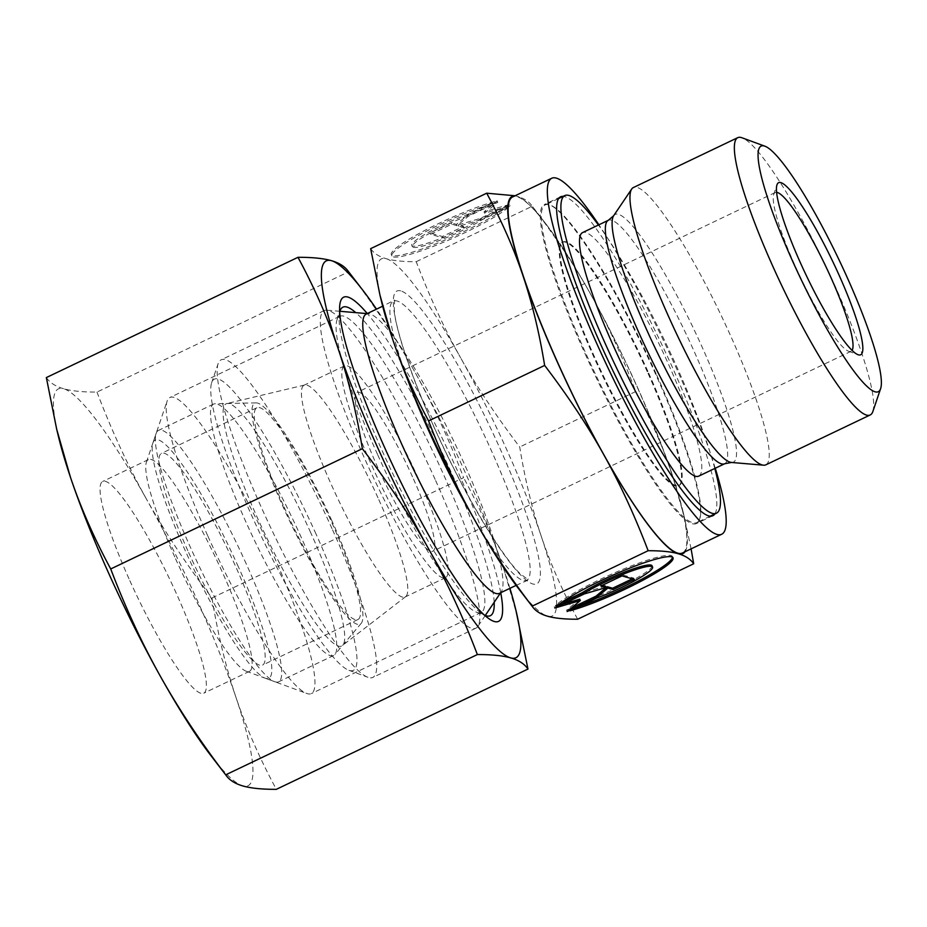 <?xml version="1.0" encoding="UTF-8"?>
<svg xmlns="http://www.w3.org/2000/svg" width="927" height="927" viewBox="0 0 927 927"><rect width="100%" height="100%" fill="white"/><g stroke="black" fill="none" stroke-linecap="round" stroke-linejoin="round"><path stroke-width="0.7" stroke-dasharray="4.63 3.48" d="M872.852 411.53A153.65 24.079 64.5 0 0 834.613 285.064A153.65 24.079 64.5 0 0 742.017 137.787M765.876 464.821A153.65 24.079 64.5 0 0 730.233 334.96A153.65 24.079 64.5 0 0 633.361 187.555M698.819 476.096A134.913 21.136 64.5 0 0 667.533 362.075A134.913 21.136 64.5 0 0 582.469 232.642M656.119 373.778A175.979 27.578 64.5 0 0 545.157 204.971A175.979 27.578 64.5 0 0 585.968 353.708A175.979 27.578 64.5 0 0 696.93 522.515A175.979 27.578 64.5 0 0 656.119 373.778M714.798 468.471A175.979 27.578 64.5 0 0 675.713 364.415A175.979 27.578 64.5 0 0 598.436 225.018M647.278 371.75A134.913 21.136 64.5 0 0 562.214 242.329A134.913 21.136 64.5 0 0 593.5 356.362A134.913 21.136 64.5 0 0 678.564 485.783A134.913 21.136 64.5 0 0 647.278 371.75M647.927 371.437A134.913 21.136 64.5 0 0 562.863 242.017A134.913 21.136 64.5 0 0 594.161 356.049A134.913 21.136 64.5 0 0 679.224 485.47A134.913 21.136 64.5 0 0 647.927 371.437M714.879 513.94A176.709 27.694 64.5 0 0 671.936 366.327A176.709 27.694 64.5 0 0 563.118 196.385M585.169 353.975A176.709 27.694 64.5 0 0 696.594 523.488A176.709 27.694 64.5 0 0 655.609 374.137A176.709 27.694 64.5 0 0 544.184 204.624A176.709 27.694 64.5 0 0 585.169 353.975M682.573 552.944A197.242 30.904 64.5 0 0 636.826 386.235A197.242 30.904 64.5 0 0 512.469 197.022M715.25 468.251A197.242 30.904 64.5 0 0 676.038 367.498A197.242 30.904 64.5 0 0 598.888 224.797M499.583 593.268A154.716 24.241 64.5 0 0 501.31 591.727A154.716 24.241 64.5 0 0 463.697 462.503A154.716 24.241 64.5 0 0 368.436 313.72A154.716 24.241 64.5 0 0 366.153 314.091M435.122 479.41A175.979 27.578 64.5 0 0 326.756 310.174A175.979 27.578 64.5 0 0 324.16 310.591A175.979 27.578 64.5 0 0 364.983 459.328A175.979 27.578 64.5 0 0 475.933 628.135A175.979 27.578 64.5 0 0 477.892 626.385A175.979 27.578 64.5 0 0 435.122 479.41M332.04 528.68A175.979 27.578 64.5 0 0 221.078 359.861A175.979 27.578 64.5 0 0 218.088 363.755A175.979 27.578 64.5 0 0 261.889 508.599A175.979 27.578 64.5 0 0 367.938 677.289A175.979 27.578 64.5 0 0 372.851 677.405A175.979 27.578 64.5 0 0 332.04 528.68M316.049 534.079A161.31 25.272 64.5 0 0 211.599 382.909A161.31 25.272 64.5 0 0 251.75 515.679A161.31 25.272 64.5 0 0 348.958 670.314A161.31 25.272 64.5 0 0 316.049 534.079M776.583 192.341A87.984 13.789 64.5 0 0 775.192 192.549A87.984 13.789 64.5 0 0 773.697 194.496A87.984 13.789 64.5 0 0 795.598 266.906A87.984 13.789 64.5 0 0 848.622 351.252A87.984 13.789 64.5 0 0 851.079 351.321A87.984 13.789 64.5 0 0 852.11 350.36M412.503 476.814A87.984 13.789 64.5 0 0 357.034 392.411A87.984 13.789 64.5 0 0 377.44 466.768A87.984 13.789 64.5 0 0 432.909 551.183A87.984 13.789 64.5 0 0 412.503 476.814M377.973 497.787A117.323 18.378 64.5 0 0 304.589 385.029A117.323 18.378 64.5 0 0 304.01 385.238A117.323 18.378 64.5 0 0 331.217 484.392A117.323 18.378 64.5 0 0 405.192 596.942A117.323 18.378 64.5 0 0 405.713 596.606A117.323 18.378 64.5 0 0 377.973 497.787M418.355 478.483A117.323 18.378 64.5 0 0 344.38 365.945A117.323 18.378 64.5 0 0 371.588 465.099A117.323 18.378 64.5 0 0 445.563 577.637A117.323 18.378 64.5 0 0 418.355 478.483M310.638 532.538A134.183 21.031 64.5 0 0 226.709 403.581A134.183 21.031 64.5 0 0 257.15 517.231A134.183 21.031 64.5 0 0 342.364 645.574A134.183 21.031 64.5 0 0 310.638 532.538M691.09 548.877L684.381 517.231L672.052 474.149C663.095 447.382 650.997 419.838 635.771 391.518C622.249 356.177 607.44 324.137 591.333 295.389C575.308 266.594 555.621 236.883 532.272 206.234L545.296 223.117A197.972 31.02 64.5 0 0 516.803 196.223L515.099 195.759M684.983 551.797A197.972 31.02 64.5 0 0 682.886 511.009A197.972 31.02 64.5 0 0 672.052 474.149A197.972 31.02 64.5 0 0 636.976 386.281A197.972 31.02 64.5 0 0 591.333 295.389A197.972 31.02 64.5 0 0 545.296 223.117M519.074 589.305A197.972 31.02 64.5 0 0 547.556 616.2A197.972 31.02 64.5 0 0 541.368 536.606A197.972 31.02 64.5 0 0 506.304 448.738A197.972 31.02 64.5 0 0 460.649 357.845C476.687 386.629 496.374 416.339 519.711 446.988C525.111 480.012 532.33 509.885 541.368 536.606C550.325 563.373 562.422 590.905 577.648 619.236M672.55 557.243A65.991 8.957 155.7 0 0 672.446 556.501A65.991 8.957 155.7 0 0 655.192 557.822A65.991 8.957 155.7 0 0 555.458 605.493L561.264 602.712M556.061 606.814L555.458 605.493M596.745 598.031L596.142 596.698L569.398 609.479A65.991 8.957 155.7 0 0 578.819 606.594M651.994 565.725A43.557 5.91 -24.3 0 1 642.399 574.589A43.557 5.91 -24.3 0 1 596.142 596.698M494.358 201.623A65.991 8.957 155.7 0 0 426.907 229.34A65.991 8.957 155.7 0 0 391.321 254.601A65.991 8.957 155.7 0 0 408.575 253.28A65.991 8.957 155.7 0 0 508.309 205.609L481.565 218.39A43.557 5.91 -24.3 0 1 438.749 239.201A43.557 5.91 -24.3 0 1 411.773 245.377A43.557 5.91 -24.3 0 1 421.368 236.512A43.557 5.91 -24.3 0 1 467.625 214.404L494.358 201.623L494.96 202.943L468.228 215.724A43.557 5.91 155.7 0 0 421.97 237.833A43.557 5.91 155.7 0 0 412.364 246.698A43.557 5.91 155.7 0 0 439.34 240.522A43.557 5.91 155.7 0 0 482.167 219.711L508.9 206.93A65.991 8.957 -24.3 0 1 409.166 254.601A65.991 8.957 -24.3 0 1 391.924 255.933A65.991 8.957 -24.3 0 1 427.498 230.661A65.991 8.957 -24.3 0 1 494.96 202.943M481.565 218.39L482.167 219.711M510.151 205.736L480.754 219.792L458.819 226.211L464.126 227.729L442.955 237.845L430.591 234.311L451.762 224.195L457.069 225.713L468.39 216.246L497.787 202.19L484.612 213.21L510.151 205.736L509.549 204.415L484.021 211.889L497.196 200.869L467.787 214.925L456.478 224.392L451.171 222.874L430.001 232.99L442.364 236.524L463.523 226.408L458.216 224.89L480.151 218.459L509.549 204.415M480.151 218.459L480.754 219.792M458.216 224.89L458.819 226.211M463.523 226.408L464.126 227.729M442.364 236.524L442.955 237.845M430.001 232.99L430.591 234.311M451.171 222.874L451.762 224.195M456.478 224.392L457.069 225.713M467.787 214.925L468.39 216.246M497.196 200.869L497.787 202.19M484.021 211.889L484.612 213.21M508.309 205.609L508.9 206.93M467.625 214.404L468.228 215.724M622.005 575.899L621.403 574.578L600.232 584.694L602.341 585.296M600.835 586.015L600.232 584.694M605.551 586.212L583.616 592.643L554.219 606.687L562.921 604.137M584.219 593.964L583.616 592.643M554.809 608.019L554.219 606.687M579.746 599.213L566.571 610.233L571.658 607.799M567.173 611.553L566.571 610.233M632.26 578.842L633.767 578.112L621.403 574.578M634.369 579.445L633.767 578.112M570.001 610.812L569.398 609.479M370.661 248.656C373.859 253.338 379.016 256.675 386.13 258.679C393.164 260.719 403.199 261.727 416.223 261.704C429.734 297.046 444.543 329.085 460.649 357.845A197.972 31.02 64.5 0 0 386.13 258.679A197.972 31.02 64.5 0 0 381.472 301.414M416.223 261.704L532.272 206.234C529.074 201.565 523.917 198.227 516.803 196.223A197.972 31.02 64.5 0 0 514.867 195.875M635.771 391.518L519.711 446.988M301.391 537.741A139.317 21.831 64.5 0 0 215.087 403.743A139.317 21.831 64.5 0 0 213.546 404.091A139.317 21.831 64.5 0 0 245.864 521.843A139.317 21.831 64.5 0 0 333.697 655.482A139.317 21.831 64.5 0 0 334.937 654.508A139.317 21.831 64.5 0 0 301.391 537.741M331.82 520.626A122.434 19.189 64.5 0 0 255.979 402.874A122.434 19.189 64.5 0 0 283.013 506.652A122.434 19.189 64.5 0 0 361.298 623.245A122.434 19.189 64.5 0 0 331.82 520.626M246.327 564.056A139.317 21.831 64.5 0 0 158.482 430.418A139.317 21.831 64.5 0 0 156.118 433.5A139.317 21.831 64.5 0 0 190.788 548.158A139.317 21.831 64.5 0 0 274.751 681.704A139.317 21.831 64.5 0 0 278.633 681.808A139.317 21.831 64.5 0 0 246.327 564.056M238.332 566.756A131.982 20.684 64.5 0 0 152.874 443.071A131.982 20.684 64.5 0 0 185.724 551.704A131.982 20.684 64.5 0 0 265.261 678.216A131.982 20.684 64.5 0 0 238.332 566.756M284.033 506.942A117.323 18.378 64.5 0 0 358.007 619.491A117.323 18.378 64.5 0 0 330.8 520.337A117.323 18.378 64.5 0 0 256.825 407.787A117.323 18.378 64.5 0 0 284.033 506.942M188.644 552.538A117.323 18.378 64.5 0 0 262.619 665.076A117.323 18.378 64.5 0 0 235.4 565.922A117.323 18.378 64.5 0 0 161.437 453.384A117.323 18.378 64.5 0 0 188.644 552.538M175.574 558.784A117.323 18.378 64.5 0 0 246.269 671.241A117.323 18.378 64.5 0 0 249.548 671.322A117.323 18.378 64.5 0 0 222.341 572.168A117.323 18.378 64.5 0 0 148.366 459.63A117.323 18.378 64.5 0 0 146.373 462.225A117.323 18.378 64.5 0 0 175.574 558.784M129.838 580.65A117.323 18.378 64.5 0 0 203.813 693.187A117.323 18.378 64.5 0 0 176.594 594.033A117.323 18.378 64.5 0 0 102.63 481.484A117.323 18.378 64.5 0 0 129.838 580.65M207.915 536.212A164.067 25.713 64.5 0 0 306.791 693.477A164.067 25.713 64.5 0 0 311.368 693.593A164.067 25.713 64.5 0 0 273.314 554.925A164.067 25.713 64.5 0 0 169.861 397.532A164.067 25.713 64.5 0 0 167.08 401.171A164.067 25.713 64.5 0 0 207.915 536.212M377.799 455.018A164.067 25.713 64.5 0 0 476.675 612.283A164.067 25.713 64.5 0 0 481.252 612.399A164.067 25.713 64.5 0 0 443.199 473.732A164.067 25.713 64.5 0 0 339.745 316.339A164.067 25.713 64.5 0 0 336.964 319.977A164.067 25.713 64.5 0 0 377.799 455.018M339.676 312.156A170.974 26.79 64.5 0 0 339.12 316.292A170.974 26.79 64.5 0 0 382.573 451.681A170.974 26.79 64.5 0 0 480.893 612.921A170.974 26.79 64.5 0 0 484.45 615.088M494.184 602.272A170.974 26.79 64.5 0 0 450.719 471.183A170.974 26.79 64.5 0 0 355.759 312.642M500.731 592.724A179.641 28.146 64.5 0 0 456.907 469.549A179.641 28.146 64.5 0 0 367.301 313.546M211.252 756.073A219.966 34.473 64.5 0 0 242.897 785.969A219.966 34.473 64.5 0 0 236.026 697.521A219.966 34.473 64.5 0 0 197.057 599.885A219.966 34.473 64.5 0 0 146.339 498.888C164.647 531.635 186.524 564.647 211.959 597.95C217.787 633.871 225.806 667.069 236.026 697.521C246.281 727.95 259.722 758.553 276.339 789.329M211.959 597.95L463.604 477.672C448.958 439.224 432.503 403.616 414.23 370.858C395.922 338.112 374.044 305.099 348.61 271.808L347.949 270.904M517.625 617.347L503.917 569.479A219.966 34.473 64.5 0 0 464.948 471.855A219.966 34.473 64.5 0 0 414.23 370.858A219.966 34.473 64.5 0 0 376.501 309.143M509.931 588.321A219.966 34.473 64.5 0 0 503.917 569.479C493.651 539.05 480.221 508.448 463.604 477.672M96.976 392.075C111.611 430.522 128.065 466.13 146.339 498.888A219.966 34.473 64.5 0 0 63.534 388.714C71.611 391.009 82.746 392.133 96.976 392.075L348.61 271.808M46.35 377.579C49.768 382.689 55.504 386.397 63.534 388.714A219.966 34.473 64.5 0 0 58.366 436.2M731.507 462.457A137.277 21.506 64.5 0 0 701.693 346.095A137.277 21.506 64.5 0 0 618.367 214.311A137.277 21.506 64.5 0 0 613.616 215.782M724.682 463.743A134.913 21.136 64.5 0 0 693.384 349.711A134.913 21.136 64.5 0 0 611.496 220.197A134.913 21.136 64.5 0 0 608.321 220.29M400.661 290.858A162.341 25.435 64.5 0 0 434.496 428.181A162.341 25.435 64.5 0 0 533.025 584.033A162.341 25.435 64.5 0 0 499.201 446.698A162.341 25.435 64.5 0 0 400.661 290.858M473.836 518.471A154.716 24.241 64.5 0 0 523.129 580.395A154.716 24.241 64.5 0 0 526.768 580.279A154.716 24.241 64.5 0 0 490.881 449.514A154.716 24.241 64.5 0 0 396.976 300.985A154.716 24.241 64.5 0 0 393.338 301.101A154.716 24.241 64.5 0 0 408.181 381.101M558.564 198.563L545.157 204.971M562.863 242.017L562.214 242.329M712.921 515.679L696.594 523.488M516.096 585.377L528.39 579.954L520.059 573.57C504.972 559.769 470.823 505.609 442.886 446.084C414.902 387.822 395.319 329.491 394.288 309.989L394.601 300.035L382.666 306.2M368.436 313.72L367.15 313.616M339.908 311.287L326.756 310.174M324.16 310.591L221.078 359.861M211.599 382.909L218.088 363.755M773.697 194.496L776.953 184.913M775.192 192.549L357.034 392.411M344.38 365.945L304.01 385.238M304.589 385.029L226.709 403.581M412.364 246.698L411.773 245.377M391.924 255.933L391.321 254.601M672.446 556.501L673.037 557.822M682.886 511.009L684.381 517.231M405.713 596.606L342.364 645.574M445.563 577.637L405.192 596.942M851.079 351.321L432.909 551.183M848.622 351.252L858.124 354.74M348.958 670.314L367.938 677.289M475.933 628.135L372.851 677.405M501.31 591.727L500.592 592.793M485.284 615.447L477.892 626.385M560.522 196.814L544.184 204.624M679.224 485.47L678.564 485.783M710.337 516.107L696.93 522.515M255.979 402.874L215.087 403.743M213.546 404.091L158.482 430.418M152.874 443.071L156.118 433.5M358.007 619.491L262.619 665.076M256.825 407.787L161.437 453.384M265.261 678.216L274.751 681.704M333.697 655.482L278.633 681.808M361.298 623.245L334.937 654.508M249.548 671.322L203.813 693.187M246.269 671.241L306.791 693.477M481.252 612.399L311.368 693.593M476.675 612.283L485.597 615.574M480.893 612.921L488.61 618.483M339.12 316.292L339.641 306.791M336.964 319.977L340.012 310.962M339.745 316.339L169.861 397.532M146.373 462.225L167.08 401.171M148.366 459.63L102.63 481.484"/><path stroke-width="1.39" d="M764.798 146.153L742.017 137.787A153.65 24.079 64.5 0 0 737.73 137.671A153.65 24.079 64.5 0 0 773.373 267.532A153.65 24.079 64.5 0 0 870.244 414.937A153.65 24.079 64.5 0 0 872.852 411.53L880.65 388.552A136.049 21.321 64.5 0 0 846.791 276.57A136.049 21.321 64.5 0 0 764.798 146.153A136.049 21.321 64.5 0 0 792.562 261.043A136.049 21.321 64.5 0 0 880.65 388.552M737.73 137.671L633.361 187.555A153.65 24.079 64.5 0 0 631.646 189.096A153.65 24.079 64.5 0 0 668.993 317.428A153.65 24.079 64.5 0 0 763.605 465.192A153.65 24.079 64.5 0 0 765.876 464.821L870.244 414.937M731.507 462.457A137.277 21.506 64.5 0 1 730.302 462.225A137.277 21.506 64.5 0 1 646.976 330.441A137.277 21.506 64.5 0 1 613.616 215.782L608.321 220.29L582.469 232.642A134.913 21.136 64.5 0 0 613.755 346.675A134.913 21.136 64.5 0 0 698.819 476.096L724.682 463.743L731.507 462.457L763.605 465.192M598.436 225.018A175.979 27.578 64.5 0 0 564.763 195.597A175.979 27.578 64.5 0 0 605.574 344.334A175.979 27.578 64.5 0 0 716.525 513.152A175.979 27.578 64.5 0 0 714.798 468.471M563.118 196.385A176.709 27.694 64.5 0 0 560.522 196.814A176.709 27.694 64.5 0 0 601.507 346.165A176.709 27.694 64.5 0 0 712.921 515.679A176.709 27.694 64.5 0 0 714.879 513.94M598.888 224.797A197.242 30.904 64.5 0 0 551.669 178.285L512.469 197.022A197.242 30.904 64.5 0 0 558.216 363.732A197.242 30.904 64.5 0 0 682.573 552.944L721.774 534.207A197.242 30.904 64.5 0 0 715.25 468.251M551.669 178.285A197.242 30.904 64.5 0 0 597.417 344.995A197.242 30.904 64.5 0 0 721.774 534.207M382.666 306.2L366.153 314.091A154.716 24.241 64.5 0 0 402.04 444.856A154.716 24.241 64.5 0 0 499.583 593.268L516.096 585.377M852.11 350.36A87.984 13.789 64.5 0 0 830.673 276.953A87.984 13.789 64.5 0 0 776.583 192.341M800.673 263.372A95.319 14.936 -115.5 0 1 776.953 184.913A95.319 14.936 -115.5 0 1 838.668 274.241A95.319 14.936 -115.5 0 1 858.124 354.74A95.319 14.936 -115.5 0 1 800.673 263.372M515.099 195.759L486.71 193.198C501.947 221.518 514.045 249.062 522.99 275.817A197.972 31.02 64.5 0 0 558.066 363.685A197.972 31.02 64.5 0 0 603.709 454.589C619.815 483.338 634.636 515.377 648.147 550.719C661.171 550.696 671.206 551.704 678.24 553.743C685.354 555.76 690.511 559.097 693.697 563.767L691.09 548.877M514.867 195.875A197.972 31.02 64.5 0 0 522.99 275.817C532.028 302.55 539.247 332.422 544.647 365.435C567.996 396.084 587.683 425.794 603.709 454.589A197.972 31.02 64.5 0 0 678.24 553.743A197.972 31.02 64.5 0 0 684.983 551.797M428.598 420.904C413.372 392.584 401.275 365.041 392.318 338.274A197.972 31.02 64.5 0 0 427.393 426.142A197.972 31.02 64.5 0 0 473.037 517.046C456.918 488.297 442.109 456.246 428.598 420.904L544.647 365.435M556.061 606.814A65.991 8.957 -24.3 0 1 655.795 559.143A65.991 8.957 -24.3 0 1 673.037 557.822A65.991 8.957 -24.3 0 1 637.463 583.083A65.991 8.957 -24.3 0 1 570.001 610.812L596.745 598.031A43.557 5.91 155.7 0 0 643.002 575.922A43.557 5.91 155.7 0 0 652.596 567.057A43.557 5.91 155.7 0 0 625.621 573.222A43.557 5.91 155.7 0 0 582.793 594.033L556.061 606.814M600.835 586.015L622.005 575.899L634.369 579.445L613.199 589.56L607.892 588.042L596.571 597.498L567.173 611.553L580.348 600.534L554.809 608.019L584.219 593.964L606.142 587.533L600.835 586.015M602.341 585.296L605.551 586.212L606.142 587.533M562.921 604.137L579.746 599.213L580.348 600.534M571.658 607.799L595.98 596.177L607.289 586.71L612.596 588.228L632.26 578.842M596.571 597.498L595.98 596.177M607.892 588.042L607.289 586.71M613.199 589.56L612.596 588.228M561.264 602.712L582.202 592.712A43.557 5.91 -24.3 0 1 625.018 571.901A43.557 5.91 -24.3 0 1 651.994 565.725L652.596 567.057M582.793 594.033L582.202 592.712M578.819 606.594A65.991 8.957 155.7 0 0 640.175 580.047A65.991 8.957 155.7 0 0 672.55 557.243M486.71 193.198L370.661 248.656L379.977 295.192L392.318 338.274A197.972 31.02 64.5 0 1 381.472 301.414L379.977 295.192M693.697 563.767L577.648 619.236C564.624 619.259 554.589 618.251 547.556 616.2C540.441 614.195 535.285 610.858 532.098 606.188C508.749 575.551 489.062 545.829 473.037 517.046A197.972 31.02 64.5 0 0 519.074 589.305L532.689 607L532.098 606.188L648.147 550.719M484.45 615.088A170.974 26.79 64.5 0 0 485.597 615.574A170.974 26.79 64.5 0 0 494.184 602.272M367.301 313.546A179.641 28.146 64.5 0 0 339.641 306.791A179.641 28.146 64.5 0 0 385.308 449.05A179.641 28.146 64.5 0 0 488.61 618.483A179.641 28.146 64.5 0 0 500.731 592.724M110.719 568.958C94.102 538.193 80.672 507.59 70.417 477.15A219.966 34.473 64.5 0 0 109.374 574.786A219.966 34.473 64.5 0 0 160.093 675.783C141.819 643.025 125.365 607.417 110.719 568.958L362.364 448.691C387.799 481.982 409.676 515.006 427.984 547.741C446.258 580.511 462.712 616.107 477.359 654.566C491.577 654.508 502.724 655.632 510.789 657.927C518.83 660.244 524.555 663.952 527.973 669.062L515.957 610.441A219.966 34.473 64.5 0 0 509.931 588.321M348.61 271.808C345.192 266.698 339.456 262.99 331.426 260.672C323.349 258.378 312.214 257.254 297.984 257.312C314.601 288.077 328.042 318.679 338.297 349.12A219.966 34.473 64.5 0 0 377.266 446.756A219.966 34.473 64.5 0 0 427.984 547.741A219.966 34.473 64.5 0 0 510.789 657.927A219.966 34.473 64.5 0 0 515.957 610.441M376.501 309.143A219.966 34.473 64.5 0 0 363.083 290.568A219.966 34.473 64.5 0 0 331.426 260.672A219.966 34.473 64.5 0 0 338.297 349.12C348.517 379.572 356.547 412.758 362.364 448.691M527.973 669.062L276.339 789.329C262.121 789.387 250.974 788.263 242.897 785.969C234.867 783.651 229.143 779.943 225.713 774.833C200.278 741.542 178.401 708.529 160.093 675.783A219.966 34.473 64.5 0 0 211.252 756.073L226.385 775.737L225.713 774.833L477.359 654.566M56.698 429.282L58.366 436.2A219.966 34.473 64.5 0 0 70.417 477.15L56.698 429.282L46.35 377.579L297.984 257.312M355.759 312.642A170.974 26.79 64.5 0 0 340.012 310.962A170.974 26.79 64.5 0 0 339.676 312.156M608.321 220.29A134.913 21.136 64.5 0 0 639.607 334.323A134.913 21.136 64.5 0 0 721.507 463.836A134.913 21.136 64.5 0 0 724.682 463.743M408.181 381.101A154.716 24.241 64.5 0 0 429.213 431.866A154.716 24.241 64.5 0 0 473.836 518.471M613.616 215.782L631.646 189.096M564.763 195.597L558.564 198.563M367.15 313.616L339.908 311.287M500.592 592.793L485.284 615.447M716.525 513.152L710.337 516.107M363.083 290.568L347.949 270.904"/></g></svg>
